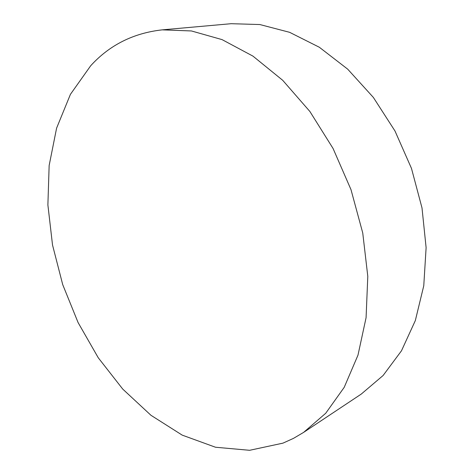 <?xml version="1.0" encoding="UTF-8"?>
<svg xmlns="http://www.w3.org/2000/svg" width="474" height="474" viewBox="0 0 474 474"><rect width="100%" height="100%" fill="white"/><g stroke="black" fill="none" stroke-linecap="round" stroke-linejoin="round"><path stroke-width="0.71" d="M282.954 443.143L249.614 450.3L215.504 447.237L182.206 435.126L150.963 415.295L122.742 389.089L98.266 357.781L78.097 322.581L62.716 284.625L52.525 245.022L47.886 204.922L49.148 165.515L56.596 128.152L70.43 94.332L90.688 65.756C109.53 45.066 133.366 33.097 162.197 29.856L191.431 30.952L222.075 39.62L252.956 56.128L282.711 80.307L309.889 111.491L333.068 148.486L350.997 189.647L362.746 232.977L367.794 276.342L366.082 317.675L357.983 355.15L344.207 387.341L325.715 413.269L303.591 432.406L293.453 438.385L282.954 443.143M303.591 432.406L361.253 394.084L383.116 375.491L401.478 350.801L415.331 320.572L423.768 285.745L426.114 247.647L422.002 207.92L411.479 168.406L394.984 130.984L373.346 97.413L347.691 69.151L319.334 47.252L289.62 32.321L259.847 24.541L231.158 23.7L162.197 29.856"/></g></svg>
